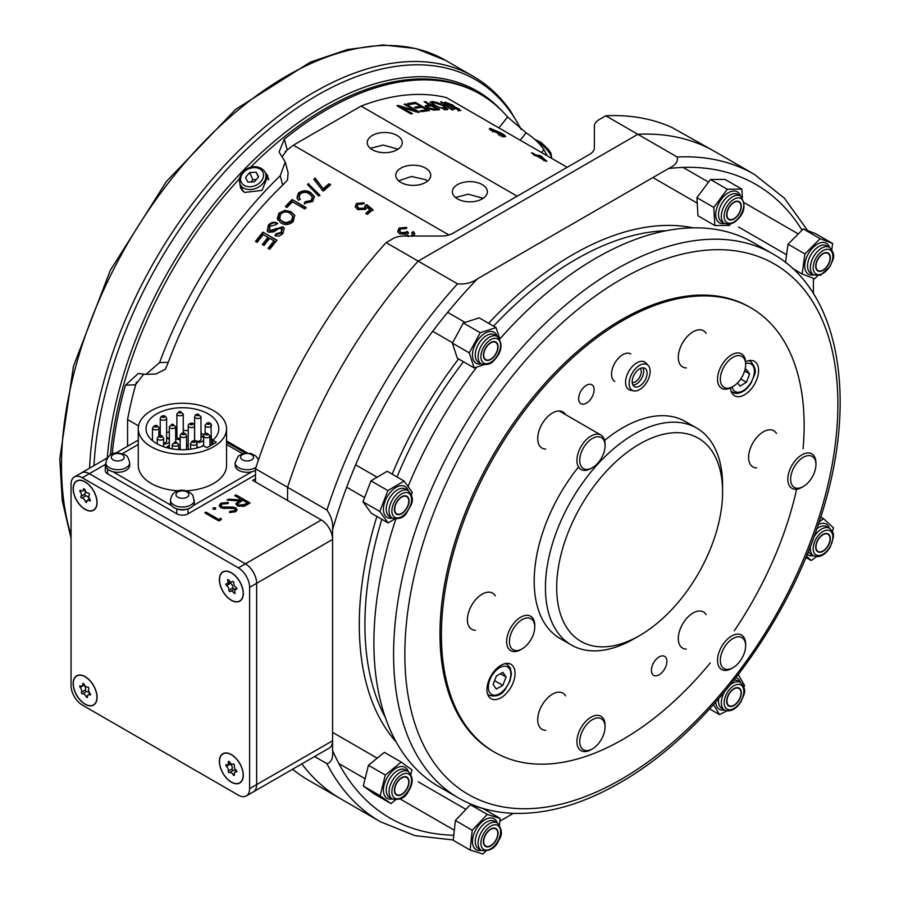 <?xml version="1.0" encoding="UTF-8"?>
<svg xmlns="http://www.w3.org/2000/svg" width="899" height="899" viewBox="0 0 899 899"><rect width="100%" height="100%" fill="white"/><g stroke="black" fill="none" stroke-linecap="round" stroke-linejoin="round"><path stroke-width="1.35" d="M482.246 184.61A17.497 10.103 0 0 0 463.176 182.418A17.497 10.103 0 0 0 452.377 191.745A17.497 10.103 0 0 0 457.501 198.893A17.497 10.103 0 0 0 476.571 201.084A17.497 10.103 0 0 0 487.37 191.745A17.497 10.103 0 0 0 482.246 184.61M455.467 197.488L468.267 194.195L483.156 198.319M425.62 168.147A17.497 10.103 0 0 0 406.55 165.955A17.497 10.103 0 0 0 395.751 175.294A17.497 10.103 0 0 0 400.875 182.43A17.497 10.103 0 0 0 419.945 184.621A17.497 10.103 0 0 0 430.745 175.294A17.497 10.103 0 0 0 425.62 168.147M398.617 180.823L411.45 176.474L425.62 179.665L427.632 181.036M397.111 135.457A17.497 10.103 0 0 0 378.041 133.266A17.497 10.103 0 0 0 367.242 142.604A17.497 10.103 0 0 0 372.366 149.74A17.497 10.103 0 0 0 391.436 151.931A17.497 10.103 0 0 0 402.235 142.604A17.497 10.103 0 0 0 397.111 135.457M370.343 148.335L383.131 145.042L398.032 149.178M448.916 234.976L293.366 145.177L361.083 106.082L517.15 196.184M459.041 108.858L459.973 110.588L446.578 104.385C444.117 102.924 443.769 102.216 445.522 102.261L453.029 105.183L454.703 106.981L459.041 108.858L458.602 109.936M460.929 110.465L459.973 110.588M451.983 106.801L451.714 107.756M444.398 102.441L445.522 102.261L445.084 103.351L446.196 103.554M455.018 106.835L454.253 108.071L452.579 106.262L453.029 105.183M441.656 101.868A290.298 167.607 -60 0 0 440.69 101.778L452.04 109.914A290.298 167.607 -60 0 1 453.029 109.97L441.656 101.868L441.24 102.947M430.396 102.688L431.958 101.418L437.847 102.767L443.926 105.61L448.062 109.24L446.376 109.745L434.15 105.644L430.25 101.98M425.485 101.654A290.298 167.607 -60 0 0 424.148 101.722L429.812 104.992A290.298 167.607 -60 0 0 427.104 105.172L425.193 105.835L427.43 108.026L433.251 110.026L435.588 110.015A290.298 167.607 -60 0 1 439.544 109.768L425.485 101.654L425.249 102.362M415.585 102.464A290.298 167.607 -60 0 0 407.55 103.621L409.191 104.576A290.298 167.607 -60 0 1 415.866 103.576L420.62 106.318A290.298 167.607 -60 0 0 414.461 107.228L416.102 108.172A290.298 167.607 -60 0 1 422.26 107.262L426.643 109.79A290.298 167.607 -60 0 0 420.136 110.768L421.777 111.712A290.298 167.607 -60 0 1 429.643 110.577L415.585 102.464L415.417 103.632M405.483 103.992A290.298 167.607 -60 0 0 404.089 104.262L415.282 110.723L398.448 105.464A290.298 167.607 -60 0 0 396.942 105.824L411 113.937A290.298 167.607 -60 0 1 412.405 113.6L401.201 107.138L418.057 112.397A290.298 167.607 -60 0 1 419.541 112.117L405.483 103.992L405.247 104.925M499.439 134.434L503.316 135.884L503.462 135.198L500.102 133.007L499.518 133.749L492.023 130.838C489.326 129.287 488.753 128.467 490.303 128.388L500.518 132.782C504.811 135.052 506.182 136.367 504.62 136.704L499.439 134.434L499.012 135.524M502.878 136.963L503.462 135.198M499.653 134.097L500.102 133.007L499.518 133.749M489.337 128.557L490.303 128.388L489.876 129.478M505.631 136.558L504.62 136.704M536.141 155.033A290.298 167.607 -60 0 1 540.344 155.583L546.85 161.247A290.298 167.607 -60 0 0 545.659 161.112L536.534 155.842A290.298 167.607 -60 0 0 535.107 155.707L533.467 154.763A290.298 167.607 -60 0 1 534.883 154.898L531.421 152.897A290.298 167.607 -60 0 1 532.68 153.032L536.141 155.033L535.849 155.774M567.157 167.315L446.443 97.62A290.298 167.607 120 0 0 361.083 106.082M276.162 224.683L269.88 226.29L269.779 230.661L282.792 226.806L284.174 228.132L283.005 233.268C280.51 235.999 277.836 236.707 274.993 235.392L276.094 233.74L281.32 232.369L281.443 228.29L279.611 227.953L273.802 231.886L268.543 232.234L267.228 231.032L268.352 225.2C271.161 222.222 274.15 221.514 277.285 223.064L276.162 224.683M269.228 230.245L270.183 231.29L283.163 227.458L284.342 228.458M282.365 229.369L281.443 228.29M293.31 221.525C289.13 224.952 285.039 225.435 281.05 222.986L277.297 218.603L278.892 213.187L284.893 210.344L291.029 211.726L294.647 215.221L293.31 221.525M292.164 199.522A290.298 167.607 -60 0 0 285.365 206.523L287.006 207.478A290.298 167.607 -60 0 1 292.445 201.848L304.851 209.018A290.298 167.607 -60 0 1 306.222 207.635L292.164 199.522L305.862 208.006M298.614 200.275L296.94 197.892L298.401 193.094C302.705 190.172 306.806 190.004 310.706 192.588L314.38 196.51L312.706 201.545L304.267 203.264L305.278 201.691L311.11 200.544L312.346 197.016L309.301 193.892C306.458 191.847 303.379 191.892 300.086 194.004L299.052 197.375L300.356 199.117L298.614 200.275M308.627 183.576A290.298 167.607 -60 0 0 307.548 184.553L318.606 195.96A290.298 167.607 -60 0 1 319.684 194.971L308.851 184.385L319.92 195.768M322.134 190.419L321.909 189.588L323.415 191.049A290.298 167.607 -60 0 1 330.675 184.733L329.034 183.778L330.169 185.16M321.909 189.588L313.785 179.306A290.298 167.607 -60 0 1 315.201 178.081L323.179 188.846A290.298 167.607 -60 0 1 329.034 183.778M362.791 204.118L357.959 204.32L357.263 206.399L359.049 208.343L364.5 208.152L365.061 205.68L366.691 204.59L372.827 209.658A290.298 167.607 -60 0 0 367.343 214.412L365.702 213.468A290.298 167.607 -60 0 1 369.995 209.725L367.039 207.276L365.567 209.332L357.723 209.636L355.229 206.748L356.487 203.489L364.028 202.803L362.791 204.118M365.297 206.601L365.061 205.68M405.46 236.021L405.28 234.088L399.74 233.897L397.74 231.594L399.044 228.088L406.595 227.38L405.359 228.683L400.482 228.942L399.729 231.054L401.134 232.639L406.056 232.279L406.842 231.324L408.326 232.436L407.123 234.751L408.371 236.021M411.315 236.021L412.686 233.875L411.753 232.639L413.36 231.537L414.742 233.493L413.877 236.021M262.879 232.122A290.298 167.607 -60 0 0 255.496 241.426L257.136 242.382A290.298 167.607 -60 0 1 263.25 234.639L268.003 237.381A290.298 167.607 -60 0 0 262.351 244.517L263.991 245.472A290.298 167.607 -60 0 1 269.644 238.325L274.026 240.853A290.298 167.607 -60 0 0 268.059 248.394L269.711 249.349A290.298 167.607 -60 0 1 276.937 240.235L262.879 232.122L276.735 240.494M293.366 145.177A290.298 167.607 120 0 0 285.174 151.695M136.434 382.131A290.298 167.607 120 0 0 127.579 419.575L138.547 425.901M127.579 419.575L127.579 446.241M314.56 756.542L326.944 763.689A373.815 215.816 -60 0 0 380.468 821.787L341.103 799.054A373.815 215.816 120 0 1 301.839 763.88A373.815 215.816 120 0 0 341.103 799.054L309.042 780.546A373.815 215.816 -60 0 1 292.602 769.218M255.518 468.795A373.815 215.816 -60 0 1 386.109 242.618L418.17 261.126A373.815 215.816 120 0 0 287.579 487.303L255.518 468.795L255.518 481.976M605.78 115.791A373.815 215.816 -60 0 1 672.171 127.591L714.907 151.594A373.815 215.816 120 0 0 637.841 134.299L605.78 115.791L599.026 119.691A15.912 9.181 0 0 0 594.363 126.186L594.363 147.796A15.912 9.181 180 0 1 589.71 154.291L452.804 233.335A15.912 9.181 180 0 1 441.555 236.021L404.112 236.021A15.912 9.181 0 0 0 392.863 238.718L386.109 242.618M457.535 283.848L418.17 261.126L637.841 134.299L418.17 261.126A373.815 215.816 120 0 0 287.579 487.303L287.579 500.485L287.579 487.303L326.944 510.036A373.815 215.816 -60 0 1 457.535 283.848C465.322 284.489 471.975 282.814 477.481 278.825L668.508 168.54C675.407 165.36 678.307 161.517 677.205 157.022L637.841 134.299A373.815 215.816 120 0 1 714.907 151.594L754.272 174.327A373.815 215.816 -60 0 0 677.205 157.022M594.363 126.186L594.363 147.796M540.344 155.583L540.063 156.257M541.996 156.527L541.546 157.617M534.883 154.898L534.669 155.46M537.602 156.46L544.142 159.651L543.715 160.73M537.793 155.977A290.298 167.607 -60 0 1 540.771 156.347L544.142 159.651M501.485 135.367L501.046 136.457M490.022 129.501L491.169 129.737M498.788 133.142L499.81 133.715M500.518 132.782L500.069 133.861M503.732 136.131L504.496 136.693M492.809 132.007L493.236 130.917L498.911 132.838L498.473 133.929M497.877 134.03L498.304 132.94L497.248 131.434L491.832 129.242L490.899 130.422M491.832 129.242L493.236 130.917M401.201 107.138L400.954 108.206M398.448 105.464L398.201 106.531A289.107 166.922 -60 0 1 398.201 106.531L401.134 107.442M415.282 110.723L415.023 111.802M415.248 110.869L417.664 112.263M421.53 111.566A289.107 166.922 -60 0 1 426.34 110.88L426.643 109.79M415.855 108.037A289.107 166.922 -60 0 1 420.305 107.397L420.62 106.318M408.944 104.43A289.107 166.922 -60 0 1 415.271 103.542M420.541 106.588L421.811 107.318M426.564 110.071L427.834 110.802M425.418 106.487L426.767 106.251A289.107 166.922 -60 0 1 428.565 106.127M427.104 105.172L426.767 106.251M429.812 104.992L429.475 106.06M429.688 105.374L430.733 105.981M436.442 109.273L437.487 109.88M436.229 109.959L436.566 108.891L431.453 105.936A290.298 167.607 -60 0 0 428.666 106.127L427.373 106.565L427.047 107.79M428.373 108.925L428.699 107.846L433.801 109.071A290.298 167.607 -60 0 1 436.566 108.891M427.373 106.565L428.699 107.846M430.374 102.655L432.543 102.565M431.958 101.418L431.576 102.508M437.847 102.767L437.453 103.857M443.926 105.61L443.522 106.689M446.016 108.273L447.5 109.644M445.454 109.7L446.005 108.419L442.611 105.543L433.61 102.374L432.363 102.789L435.509 105.633L439.24 107.453L446.005 108.419M432.363 102.789L432.037 104.284M435.15 106.723L435.509 105.633M438.869 108.543L439.24 107.453M444.342 109.892L444.724 108.801M458.816 110.06L459.546 110.532M452.467 107.487L453.298 106.284L451.804 105.003L446.983 103.104L445.904 104.295M454.355 109.375L454.782 108.296L458.973 109.678L458.524 110.768M458.063 110.835L457.838 108.7L454.107 107.217L453.197 108.386M454.107 107.217L454.782 108.296M447.41 105.588L447.837 104.509L452.68 106.374L452.242 107.464M446.983 103.104L447.837 104.509M268.677 248.753A289.107 166.922 -60 0 1 274.442 241.46L274.026 240.853M262.957 244.876A289.107 166.922 -60 0 1 268.419 237.977L268.003 237.381M256.103 241.786A289.107 166.922 -60 0 1 263.295 232.729M399.886 231.436L401.347 233.459L406.269 233.111L407.045 232.156L408.517 233.268M401.134 232.639L401.347 233.459M406.056 232.279L406.269 233.111M406.842 231.324L407.045 232.156M407.281 235.145L407.528 236.021M408.112 235.898L408.315 236.718M411.978 235.583L412.192 236.415M412.562 236.021L412.731 234.313M411.956 233.47L413.551 232.369L414.787 233.897M413.36 231.537L413.551 232.369M405.348 235.83L405.28 234.088M397.875 231.998L399.246 228.908L406.786 228.222M399.044 228.088L399.246 228.908M357.397 206.781L359.263 209.164L364.702 208.984L365.264 206.512L366.882 205.433L373.029 210.49M359.049 208.343L359.263 209.164M364.5 208.152L364.702 208.984M366.691 204.59L366.882 205.433M366.387 213.861A289.107 166.922 -60 0 1 370.197 210.557L369.995 209.725M355.363 207.152L356.689 204.32L364.219 203.646M356.487 203.489L356.689 204.32M314.425 179.755A289.107 166.922 -60 0 1 315.392 178.912L323.112 188.543M315.201 178.081L315.392 178.912M323.179 188.846L323.404 189.667A289.107 166.922 -60 0 1 329.225 184.621M308.076 185.093A289.107 166.922 -60 0 1 308.851 184.385M297.097 198.263L298.67 193.869C302.952 190.959 307.053 190.79 310.953 193.375L314.493 196.903M298.401 193.094L298.67 193.869M310.706 192.588L310.953 193.375M304.547 204.017L305.559 202.455L311.38 201.309L312.447 197.398M305.278 201.691L305.559 202.455M311.11 200.544L311.38 201.309M299.221 197.746L300.064 199.308M286.006 206.894A289.107 166.922 -60 0 1 292.456 200.263M277.993 220.221L279.241 213.872L285.23 211.04L291.355 212.434L294.805 215.58M277.297 218.603L277.656 219.277M278.892 213.187L279.241 213.872M284.893 210.344L285.23 211.04M291.029 211.726L291.355 212.434M279.881 219.322L282.769 222.188L286.5 223.402L292.006 221.266L292.838 216.333M282.769 222.188L282.41 221.514L286.14 222.727L291.658 220.581L292.692 215.985L289.658 213.142C286.714 211.299 283.679 211.625 280.555 214.119L279.69 218.996L282.41 221.514M286.5 223.402L286.14 222.727M292.006 221.266L291.658 220.581M269.397 230.571L270.183 231.29M282.792 226.806L283.163 227.458M275.397 236.01L276.499 234.369L281.702 233.01L281.825 228.942M276.094 233.74L276.499 234.369M281.32 232.369L281.702 233.01M267.452 231.335L268.745 225.84C271.543 222.873 274.521 222.165 277.667 223.727M268.352 225.2L268.745 225.84M822.147 535.287A9.945 5.742 120 0 0 815.989 547.401A9.945 5.742 120 0 0 823.012 550.963A9.945 5.742 120 0 0 823.866 550.402A9.945 5.742 120 0 0 830.035 538.793A9.945 5.742 120 0 0 822.147 535.287M731.82 690.578A9.945 5.742 120 0 0 727.033 702.321A9.945 5.742 120 0 0 733.977 705.164A9.945 5.742 120 0 0 736.135 703.524A9.945 5.742 120 0 0 741.012 692.994A9.945 5.742 120 0 0 731.82 690.578M816.314 268.34A9.945 5.742 120 0 0 823.012 270.105A9.945 5.742 120 0 0 830.035 257.923A9.945 5.742 120 0 0 829.698 255.619A9.945 5.742 120 0 0 820.843 255.507A9.945 5.742 120 0 0 816.314 268.34M492.91 357.487A9.945 5.742 120 0 0 497.776 346.947A9.945 5.742 120 0 0 488.584 344.531A9.945 5.742 120 0 0 483.797 356.285A9.945 5.742 120 0 0 490.742 359.128A9.945 5.742 120 0 0 492.91 357.487M408.404 779.725A9.945 5.742 120 0 0 399.549 779.602A9.945 5.742 120 0 0 395.021 792.435A9.945 5.742 120 0 0 401.718 794.199A9.945 5.742 120 0 0 408.742 782.018A9.945 5.742 120 0 0 408.404 779.725M726.999 215.603A9.945 5.742 120 0 0 733.977 218.693A9.945 5.742 120 0 0 741.012 206.523A9.945 5.742 120 0 0 740.956 205.556A9.945 5.742 120 0 0 733.112 203.017A9.945 5.742 120 0 0 726.999 215.603M402.572 512.778A9.945 5.742 120 0 0 408.742 501.159A9.945 5.742 120 0 0 400.853 497.653A9.945 5.742 120 0 0 394.695 509.767A9.945 5.742 120 0 0 401.718 513.329A9.945 5.742 120 0 0 402.572 512.778M497.72 832.452A9.945 5.742 120 0 0 489.876 829.923A9.945 5.742 120 0 0 483.763 842.509A9.945 5.742 120 0 0 490.742 845.599A9.945 5.742 120 0 0 497.776 833.418A9.945 5.742 120 0 0 497.72 832.452M729.977 706.423A10.338 5.967 120 0 0 739.652 699.096A10.338 5.967 120 0 0 739.147 688.095A10.338 5.967 120 0 0 737.978 687.679A10.338 5.967 120 0 0 728.302 695.006A10.338 5.967 120 0 0 728.808 706.007A10.338 5.967 120 0 0 729.977 706.423M726.875 710.828L719.47 714.626L713.581 704.58M738.236 674.699L744.563 685.476L743.911 687.005M709.637 708.94L719.47 714.626M820.236 552.256A10.338 5.967 120 0 0 829.092 544.007A10.338 5.967 120 0 0 828.181 533.894A10.338 5.967 120 0 0 825.776 533.433A10.338 5.967 120 0 0 816.921 541.681A10.338 5.967 120 0 0 817.843 551.806A10.338 5.967 120 0 0 820.236 552.256M819.169 521.903L823.54 518.701L833.474 527.803L832.407 531.41M816.416 556.695L811.224 560.504L806.448 556.121M820.731 517.082L823.54 518.701M805.897 557.425L811.224 560.504M821.753 271.026A10.338 5.967 120 0 0 829.496 262.126A10.338 5.967 120 0 0 828.181 253.024A10.338 5.967 120 0 0 824.259 252.945A10.338 5.967 120 0 0 816.517 261.845A10.338 5.967 120 0 0 817.843 270.936A10.338 5.967 120 0 0 821.753 271.026M817.551 275.858L814.606 278.814L802.144 273.993L804.92 253.923L820.158 238.662L832.62 243.483L831.789 249.484M785.512 262.474L788.052 244.18L803.29 228.919L815.753 233.74L832.62 243.483M803.29 228.919L820.158 238.662M788.052 244.18L804.92 253.923M792.626 268.498L802.144 273.993M734.449 218.727A10.338 5.967 120 0 0 740.821 209.602A10.338 5.967 120 0 0 739.147 201.623A10.338 5.967 120 0 0 733.505 202.432A10.338 5.967 120 0 0 727.134 211.557A10.338 5.967 120 0 0 728.808 219.536A10.338 5.967 120 0 0 734.449 218.727M730.325 224.188L729.404 225.435L714.851 225.537L713.795 207.433L727.302 189.228L741.855 189.127L742.349 197.533M714.851 225.537L697.972 215.794L696.927 197.69L710.435 179.497L724.987 179.395L741.855 189.127M710.435 179.497L727.302 189.228M696.927 197.69L713.795 207.433M492.944 357.791A10.338 5.967 120 0 0 495.911 342.058A10.338 5.967 120 0 0 488.539 344.227A10.338 5.967 120 0 0 485.572 359.96A10.338 5.967 120 0 0 492.944 357.791M483.808 364.814L474.155 367.916L469.267 352.869L480.235 332.709L496.079 327.607L499.72 338.799M474.155 367.916L457.288 358.184L452.399 343.126L463.356 322.966L479.212 317.864L496.079 327.607M463.356 322.966L480.235 332.709M452.399 343.126L469.267 352.869M405.427 510.34A10.338 5.967 120 0 0 406.887 496.259A10.338 5.967 120 0 0 397.999 500.08A10.338 5.967 120 0 0 396.549 514.172A10.338 5.967 120 0 0 405.427 510.34M394.717 519.004L388.098 522.903L379.861 511.509L387.851 490.573L404.078 481.032L412.326 492.427L411.484 494.641M388.098 522.903L371.231 513.16L362.982 501.766L370.972 480.83L387.211 471.29L404.078 481.032M370.972 480.83L387.851 490.573M362.982 501.766L379.861 511.509M406.562 789.592A10.338 5.967 120 0 0 406.887 777.129A10.338 5.967 120 0 0 396.864 782.568A10.338 5.967 120 0 0 396.549 795.031A10.338 5.967 120 0 0 406.562 789.592M395.425 799.941L390.964 803.582L380.187 795.772L385.311 775.028L401.224 762.082L411.989 769.881L410.91 774.253M390.964 803.582L374.085 793.839L363.308 786.041L368.444 765.285L384.345 752.339L401.224 762.082M368.444 765.285L385.311 775.028M363.308 786.041L380.187 795.772M496.54 839.284A10.338 5.967 120 0 0 495.911 828.53A10.338 5.967 120 0 0 484.943 835.677A10.338 5.967 120 0 0 485.572 846.431A10.338 5.967 120 0 0 496.54 839.284M485.55 851.342L482.988 854.05L470.11 850.049L472.245 830.238L487.258 814.415L500.125 818.416L499.428 824.844M470.11 850.049L453.242 840.318L455.377 820.495L470.379 804.672L483.257 808.673L500.125 818.416M455.377 820.495L472.245 830.238M470.379 804.672L487.258 814.415M238.37 567.865L82.303 477.762A15.912 9.181 -120 0 0 74.359 476.976A15.912 9.181 -120 0 0 71.055 484.258L71.055 685.566A15.912 9.181 -120 0 0 82.303 705.052L238.37 795.154A15.912 9.181 -120 0 0 246.326 795.941A15.912 9.181 -120 0 0 249.619 788.659L249.619 587.339A15.912 9.181 -120 0 0 238.37 567.865L321.325 519.97L252.709 480.358L255.518 478.729M249.619 788.659L256.653 784.602L256.653 583.282A15.912 9.181 60 0 0 245.405 563.808L89.338 473.706A15.912 9.181 -120 0 0 81.382 472.919A15.912 9.181 60 0 1 89.338 473.706L82.303 477.762M220.907 503.17L228.256 502.474L227.784 503.575L222.356 504.002L221.075 505.688L221.986 506.969L232.863 507.081L235.785 507.868L237.145 509.722L235.605 511.756L229.481 512.542L229.751 511.385L234.302 510.846L235.28 509.587L234.583 508.62L220.705 507.688L219.199 505.541L220.907 503.17L220.907 504.148L228.256 503.451M220.862 518.184L221.48 519.498L218.873 520.993L204.815 512.88L206.085 512.149L218.693 519.431L220.862 518.184L221.12 519.701M212.939 508.991L215.546 508.8L215.546 507.834L215.546 509.182L213.198 509.182L213.198 507.834L215.546 507.834L215.546 509.182M235.999 494.877L250.057 502.991L247.247 504.62L243.876 506.351L237.471 505.923L235.875 503.833L238.64 500.844L226.986 500.08L228.548 499.181L240.202 499.945L241.224 499.35L234.74 495.607L235.999 494.877L235.999 495.855L249.214 503.485M105.498 464.367L89.338 473.706L245.405 563.808A15.912 9.181 60 0 1 256.653 583.282L256.653 784.602A15.912 9.181 60 0 1 253.349 791.884A15.912 9.181 60 0 0 256.653 784.602L332.574 740.765L332.574 539.456L249.619 587.339M321.325 519.97A15.912 9.181 60 0 1 332.574 539.456M332.574 740.765A15.912 9.181 60 0 1 329.281 748.047L246.326 795.941M226.559 440.903L247.461 452.972L226.559 440.903M205.657 513.363L206.085 512.149M206.085 513.127L218.693 520.409L218.693 519.431M218.693 520.409L220.862 519.161M221.075 505.688L221.075 506.665L221.986 507.946L221.986 506.969M221.986 507.946L223.862 508.452L223.862 507.474M223.862 508.452L232.863 508.059L232.863 507.081M232.863 508.059L235.785 508.834L235.785 507.868M235.785 508.834L237.055 510.194M229.706 512.565L229.751 511.385M229.751 512.363L234.302 511.812L234.302 510.846M234.302 511.812L235.28 509.587M219.255 506.025L220.907 504.148M235.954 504.328L238.64 501.822L238.64 500.844M228.503 500.181L228.548 499.181M228.548 500.147L240.202 500.912L240.202 499.945M240.202 500.912L241.224 499.35M237.797 503.889L238.729 506.171L244.719 505.384L247.36 503.867L247.36 502.889L242.674 500.181L237.797 503.889L238.729 505.193L244.719 504.406L247.36 502.889M238.729 506.171L238.729 505.193M85.124 676.632A16.901 9.754 -120 0 0 73.167 683.532A16.901 9.754 -120 0 0 85.124 704.232A16.901 9.754 -120 0 0 97.07 697.332A16.901 9.754 -120 0 0 85.124 676.632L85.124 676.632M85.124 481.819A16.901 9.754 -120 0 0 73.167 488.719A16.901 9.754 -120 0 0 85.124 509.418A16.901 9.754 -120 0 0 97.07 502.519A16.901 9.754 -120 0 0 85.124 481.819L85.124 481.819M231.346 572.73A16.901 9.754 -120 0 0 219.39 579.63A16.901 9.754 -120 0 0 231.346 600.33A16.901 9.754 -120 0 0 243.292 593.43A16.901 9.754 -120 0 0 231.346 572.73L231.346 572.73M231.346 754.564A16.901 9.754 -120 0 0 219.39 761.464A16.901 9.754 -120 0 0 231.346 782.164A16.901 9.754 -120 0 0 243.292 775.264A16.901 9.754 -120 0 0 231.346 754.564L231.346 754.564M81.888 498.113A1.034 0.596 60 0 1 80.944 496.327A3.562 2.056 -120 0 0 80.236 491.753A1.034 0.596 60 0 1 80.696 490.449A3.562 2.056 -120 0 0 82.73 490.787A3.562 2.056 -120 0 0 83.461 489.258A1.034 0.596 60 0 1 84.866 489.741A3.562 2.056 -120 0 0 86.349 492.158A3.562 2.056 -120 0 0 88.349 493.124A1.034 0.596 60 0 1 89.293 494.911A3.562 2.056 -120 0 0 90.001 499.484A1.034 0.596 60 0 1 89.54 500.788A3.562 2.056 -120 0 0 87.506 500.451A3.562 2.056 -120 0 0 86.776 501.979A1.034 0.596 60 0 1 85.371 501.496A3.562 2.056 -120 0 0 81.888 498.113L85.832 495.843A1.034 0.596 60 0 1 84.888 494.057A3.562 2.056 -120 0 0 84.416 489.82M96.294 506.474A16.699 9.642 -120 0 0 91.361 487.651A16.699 9.642 -120 0 0 76.763 481.156A16.699 9.642 -120 0 0 73.943 484.763A16.699 9.642 -120 0 0 78.876 503.586A16.699 9.642 -120 0 0 93.474 510.081A16.699 9.642 -120 0 0 96.294 506.474M89.372 499.372A1.034 0.596 60 0 1 89.304 499.215A3.562 2.056 -120 0 0 85.832 495.843M82.528 693.837A1.034 0.596 60 0 1 81.427 692.151A3.562 2.056 -120 0 0 80.157 687.432A1.034 0.596 60 0 1 80.393 685.937A3.562 2.056 -120 0 0 82.023 686.038A3.562 2.056 -120 0 0 82.742 684.027A1.034 0.596 60 0 1 84.09 684.229A3.562 2.056 -120 0 0 85.765 686.465A3.562 2.056 -120 0 0 87.709 687.038A1.034 0.596 60 0 1 88.81 688.724A3.562 2.056 -120 0 0 90.08 693.444A1.034 0.596 60 0 1 89.844 694.938A3.562 2.056 -120 0 0 88.214 694.837A3.562 2.056 -120 0 0 87.495 696.849A1.034 0.596 60 0 1 86.158 696.646A3.562 2.056 -120 0 0 82.528 693.837L86.473 691.567A1.034 0.596 60 0 1 85.371 689.87A3.562 2.056 -120 0 0 84.09 685.162A1.034 0.596 60 0 1 83.922 684.937M96.766 699.456A16.699 9.642 -120 0 0 90.541 681.453A16.699 9.642 -120 0 0 76.763 675.969A16.699 9.642 -120 0 0 73.482 681.42A16.699 9.642 -120 0 0 79.696 699.422A16.699 9.642 -120 0 0 93.474 704.906A16.699 9.642 -120 0 0 96.766 699.456M89.855 693.893A3.562 2.056 -120 0 0 86.473 691.567M229.503 772.634A1.034 0.596 60 0 1 228.267 771.084A3.562 2.056 -120 0 0 226.424 766.353A1.034 0.596 60 0 1 226.424 764.701A3.562 2.056 -120 0 0 227.638 764.622A3.562 2.056 -120 0 0 228.267 762.082A1.034 0.596 60 0 1 229.503 761.97A3.562 2.056 -120 0 0 231.346 763.959A3.562 2.056 -120 0 0 233.122 764.128A3.562 2.056 -120 0 0 233.178 764.094A1.034 0.596 60 0 1 234.414 765.633A3.562 2.056 -120 0 0 236.257 770.376A1.034 0.596 60 0 1 236.257 772.027A3.562 2.056 -120 0 0 235.044 772.106A3.562 2.056 -120 0 0 234.414 774.646A1.034 0.596 60 0 1 233.178 774.747A3.562 2.056 -120 0 0 229.56 772.589A3.562 2.056 -120 0 0 229.503 772.634M233.38 770.387A1.034 0.596 60 0 1 232.2 768.814A3.562 2.056 -120 0 0 230.358 764.083A1.034 0.596 60 0 1 229.863 763.33M243.146 775.185A16.699 9.642 -120 0 0 235.864 758.374A16.699 9.642 -120 0 0 222.986 753.901A16.699 9.642 -120 0 0 219.536 761.543A16.699 9.642 -120 0 0 226.818 778.354A16.699 9.642 -120 0 0 239.696 782.827A16.699 9.642 -120 0 0 243.146 775.185M236.325 771.364A3.562 2.056 -120 0 0 233.504 770.319A3.562 2.056 -120 0 0 233.437 770.353L229.627 772.556M230.256 591.508A1.034 0.596 60 0 1 228.919 590.149A3.562 2.056 -120 0 0 226.604 585.507A1.034 0.596 60 0 1 226.379 583.754A3.562 2.056 -120 0 0 227.2 583.597A3.562 2.056 -120 0 0 227.683 580.54A1.034 0.596 60 0 1 228.796 580.136A3.562 2.056 -120 0 0 230.74 581.833A3.562 2.056 -120 0 0 232.111 581.81A3.562 2.056 -120 0 0 232.425 581.563A1.034 0.596 60 0 1 233.762 582.923A3.562 2.056 -120 0 0 236.077 587.553A1.034 0.596 60 0 1 236.302 589.317A3.562 2.056 -120 0 0 235.482 589.474A3.562 2.056 -120 0 0 234.999 592.52A1.034 0.596 60 0 1 233.886 592.924A3.562 2.056 -120 0 0 230.571 591.25A3.562 2.056 -120 0 0 230.256 591.508M233.852 589.351A1.034 0.596 60 0 1 232.852 587.867A3.562 2.056 -120 0 0 230.537 583.237A1.034 0.596 60 0 1 229.852 582.058M243 591.104A16.699 9.642 -120 0 0 234.976 575.663A16.699 9.642 -120 0 0 222.986 572.067A16.699 9.642 -120 0 0 219.682 581.968A16.699 9.642 -120 0 0 227.705 597.408A16.699 9.642 -120 0 0 239.696 600.993A16.699 9.642 -120 0 0 243 591.104M236.156 589.081A3.562 2.056 -120 0 0 234.504 588.98L230.571 591.25M212.838 444.286L212.838 440.252A36.387 21.003 180 0 0 218.794 428.733A36.387 21.003 180 0 0 196.342 409.326A36.387 21.003 180 0 0 156.684 413.877A36.387 21.003 180 0 0 146.031 428.733A36.387 21.003 180 0 0 165.787 447.421A36.387 21.003 180 0 0 203.612 445.803L206.905 447.702L216.333 442.263L212.838 440.252M158.853 435.453A36.387 21.003 180 0 1 160.247 434.801M166.618 432.531A36.387 21.003 180 0 1 169.315 431.857M175.687 430.812A36.387 21.003 180 0 1 176.889 430.7M183.25 430.452A36.387 21.003 180 0 1 188.194 430.722M200.994 433.397A36.387 21.003 180 0 1 203.994 434.543M211.523 438.858A36.387 21.003 180 0 1 213.018 440.094M151.201 410.708A44.141 25.487 180 0 1 199.308 405.191A44.141 25.487 180 0 1 226.559 428.733A44.141 25.487 180 0 1 213.625 446.747A44.141 25.487 180 0 1 165.517 452.276A44.141 25.487 180 0 1 138.266 428.733A44.141 25.487 180 0 1 151.201 410.708M186.284 490.809A44.141 25.487 0 0 0 213.625 483.437A44.141 25.487 0 0 0 226.559 465.424L226.559 428.733M163.607 444.173A6.36 3.675 0 0 0 167.933 443.095A6.36 3.675 0 0 0 169.315 441.892M175.687 438.678A6.36 3.675 0 0 0 180.182 439.69M196.701 442.387A6.36 3.675 0 0 0 202.309 441.364A6.36 3.675 0 0 0 203.556 440.341M203.556 445.027A6.36 3.675 0 0 0 202.275 446.331M169.315 445.612A6.36 3.675 0 0 0 168.001 446.196A6.36 3.675 0 0 0 166.472 447.612M188.194 444.657A6.36 3.675 0 0 0 186.868 445.241A6.36 3.675 0 0 0 186.543 445.443M197.735 447.781A6.36 3.675 0 0 0 196.937 446.061M178.699 449.624A6.36 3.675 0 0 0 178.867 448.792A6.36 3.675 0 0 0 178.643 447.837M212.321 444.578A6.36 3.675 0 0 0 211.523 444.263M203.556 437.195A6.36 3.675 0 0 0 200.994 435.588M176.889 432.835A6.36 3.675 0 0 0 175.687 433.363M169.315 439.105A6.36 3.675 0 0 0 166.618 437.319M255.518 474.841L188.037 513.801A7.956 4.596 180 0 1 176.788 513.801L107.61 473.863A7.956 4.596 180 0 1 105.284 470.615L105.284 465.424A7.956 4.596 0 0 0 106.7 468.042M138.266 428.733L138.266 465.424A44.141 25.487 0 0 0 178.541 490.809M122.331 453.68L138.266 444.477M105.812 463.783A7.956 4.596 0 0 0 105.284 465.424M171.507 505.564L112.892 471.717M177.878 509.137A7.956 4.596 0 0 0 186.947 509.137M251.934 471.717L193.319 505.564M226.559 444.477L242.494 453.68M151.807 440.094A36.387 21.003 180 0 1 152.493 439.51M105.812 462.816L105.812 465.424A11.934 6.889 0 0 0 116.69 472.278A11.934 6.889 0 0 0 129.67 465.424L129.67 462.816C127.355 453.669 125.905 455.175 118.522 452.995C111.791 452.354 107.554 455.636 105.812 462.816A11.934 6.889 0 0 0 116.69 469.671A11.934 6.889 0 0 0 129.67 462.816M117.173 460.951A6.439 3.72 0 0 0 124.152 457.569A6.439 3.72 0 0 0 118.297 453.534A6.439 3.72 0 0 0 111.319 456.917A6.439 3.72 0 0 0 117.173 460.951M235.212 462.142A11.934 6.889 0 0 0 235.156 462.816L235.156 465.424A11.934 6.889 0 0 0 242.528 471.784A11.934 6.889 0 0 0 255.518 470.289M240.674 456.883A6.439 3.72 0 0 0 246.461 460.94A6.439 3.72 0 0 0 253.507 457.602A6.439 3.72 0 0 0 247.708 453.534A6.439 3.72 0 0 0 240.674 456.883M170.484 500.147L170.484 502.766A11.934 6.889 0 0 0 171.226 505.159A11.934 6.889 0 0 0 184.52 509.542A11.934 6.889 0 0 0 194.341 502.766L192.925 495.383C187.498 488.55 172.563 486.977 170.484 500.147A11.934 6.889 0 0 0 171.226 502.552A11.934 6.889 0 0 0 184.52 506.935A11.934 6.889 0 0 0 194.341 500.147M176.373 495.877A6.439 3.72 0 0 0 184.655 498.068A6.439 3.72 0 0 0 188.453 493.281A6.439 3.72 0 0 0 180.171 491.09A6.439 3.72 0 0 0 176.373 495.877M196.51 441.094A3.18 1.832 0 0 0 200.994 439.409L200.994 416.687A3.18 1.832 180 0 1 196.51 418.361A3.18 1.832 180 0 1 194.622 416.687L194.622 439.409A3.18 1.832 0 0 0 196.51 441.094M203.556 437.847A6.36 3.675 0 0 0 200.994 436.229M197.623 447.814A6.36 3.675 0 0 0 196.937 446.713M188.194 445.308A6.36 3.675 0 0 0 186.543 446.095M194.555 440.825L194.555 425.755A3.18 1.832 180 0 1 194.24 426.553A3.18 1.832 180 0 1 190.667 427.553A3.18 1.832 180 0 1 188.194 425.755L188.194 448.489A3.18 1.832 0 0 0 188.644 449.433M169.315 446.264A6.36 3.675 0 0 0 166.877 447.724M178.845 449.118A6.36 3.675 0 0 0 178.643 448.489M176.889 433.487A6.36 3.675 0 0 0 175.687 434.015M183.25 432.992L183.25 413.945A3.18 1.832 180 0 1 180.946 415.709A3.18 1.832 180 0 1 176.889 413.945L176.889 436.667A3.18 1.832 0 0 0 180.182 438.51M163.607 442.982A3.18 1.832 0 0 0 166.068 442.173A3.18 1.832 0 0 0 166.618 441.151L166.618 418.417A3.18 1.832 180 0 1 166.068 419.451A3.18 1.832 180 0 1 162.505 420.181A3.18 1.832 180 0 1 160.247 418.417L160.247 435.599M169.315 439.757A6.36 3.675 0 0 0 166.618 437.97M265.329 172.743L267.88 175.968L262.047 190.386L244.573 192.442L240.696 188.262L239.909 184.093M268.554 178.395A14.912 11.249 -24.3 0 0 267.385 177.283M112.218 454.017A306.211 176.788 -60 0 1 125.467 385.177L138.345 373.433L145.908 374.377L159.572 362.6L168.315 362.263A292.591 168.922 -60 0 1 282.724 185.059L280.218 175.743A306.211 176.788 120 0 0 159.572 362.6M280.218 175.743L285.253 162.045L279.072 151.987L284.331 139.12L287.197 149.796L282.084 156.932M498.878 127.894L507.632 117.005A306.211 176.788 120 0 0 480.336 94.226A306.211 176.788 120 0 0 284.331 139.12M507.632 117.005L526.129 132.838C534.152 138.176 540.074 143.773 543.873 149.627L541.535 152.527M285.253 162.045L288.107 172.709L287.511 180.047L282.724 185.059M168.315 362.263L165.315 369.32L155.909 373.984L146.065 374.366M143.626 374.242L135.491 384.783L125.467 385.177M547.154 155.763A306.211 176.788 120 0 0 543.873 149.627M242.022 188.756A14.912 11.249 -24.3 0 0 242.089 190.419M249.652 172.586L245.506 177.519L247.91 182.126L254.462 181.8L258.609 176.856L256.204 172.248L249.652 172.586L252.877 179.71L250.99 181.969M256.361 179.542L252.877 179.71M258.406 177.114L256.204 172.248M395.83 519.094A314.156 181.384 120 0 0 438.97 786.681L458.659 798.054A314.156 181.384 -60 0 1 410.495 546.311A314.156 181.384 -60 0 1 615.736 269.464A314.156 181.384 -60 0 1 772.814 253.911L753.126 242.539A314.156 181.384 120 0 0 596.048 258.103A314.156 181.384 120 0 0 499.822 338.979M578.641 398.695A10.934 6.315 120 0 0 580.911 403.696A10.934 6.315 120 0 0 589.339 400.774A10.934 6.315 120 0 0 594.104 389.761A10.934 6.315 120 0 0 591.845 384.761A10.934 6.315 120 0 0 583.417 387.694A10.934 6.315 120 0 0 578.641 398.695M651.427 670.306A10.934 6.315 120 0 0 653.685 675.318A10.934 6.315 120 0 0 662.114 672.385A10.934 6.315 120 0 0 666.889 661.383A10.934 6.315 120 0 0 664.619 656.371A10.934 6.315 120 0 0 656.191 659.304A10.934 6.315 120 0 0 651.427 670.306M730.505 387.907A19.879 11.485 120 0 0 734.584 395.785A19.879 11.485 120 0 0 749.912 390.458A19.879 11.485 120 0 0 758.587 370.444A19.879 11.485 120 0 0 754.463 361.342A19.879 11.485 120 0 0 745.608 361.758M486.943 689.623A19.879 11.485 120 0 0 491.068 698.725A19.879 11.485 120 0 0 506.384 693.399A19.879 11.485 120 0 0 515.06 673.396A19.879 11.485 120 0 0 510.947 664.294A19.879 11.485 120 0 0 495.619 669.62A19.879 11.485 120 0 0 486.943 689.623M545.704 449.084A20.879 12.058 -60 0 1 542.03 448.107A20.879 12.058 -60 0 1 537.703 438.543A20.879 12.058 -60 0 1 546.817 417.541A20.879 12.058 -60 0 1 562.909 411.944A20.879 12.058 -60 0 1 565.595 414.641M475.414 630.266A20.879 12.058 -60 0 1 471.728 629.289A20.879 12.058 -60 0 1 467.401 619.737A20.879 12.058 -60 0 1 476.515 598.723A20.879 12.058 -60 0 1 492.607 593.126A20.879 12.058 -60 0 1 495.293 595.823M545.704 730.28A20.879 12.058 -60 0 1 542.03 729.303A20.879 12.058 -60 0 1 537.703 719.751A20.879 12.058 -60 0 1 546.817 698.737A20.879 12.058 -60 0 1 562.909 693.14A20.879 12.058 -60 0 1 565.595 695.837M686.308 649.112A20.879 12.058 -60 0 1 682.622 648.134A20.879 12.058 -60 0 1 678.296 638.571A20.879 12.058 -60 0 1 687.409 617.557A20.879 12.058 -60 0 1 703.501 611.972A20.879 12.058 -60 0 1 706.187 614.669M756.598 467.918A20.879 12.058 -60 0 1 752.924 466.941A20.879 12.058 -60 0 1 748.597 457.389A20.879 12.058 -60 0 1 757.711 436.375A20.879 12.058 -60 0 1 773.803 430.778A20.879 12.058 -60 0 1 776.489 433.487M686.308 367.905A20.879 12.058 -60 0 1 682.622 366.938A20.879 12.058 -60 0 1 678.296 357.375A20.879 12.058 -60 0 1 687.409 336.361A20.879 12.058 -60 0 1 703.501 330.776A20.879 12.058 -60 0 1 706.187 333.473M614.815 381.468A15.912 9.181 -60 0 1 611.522 374.186A15.912 9.181 -60 0 1 618.456 358.173A15.912 9.181 -60 0 1 630.716 353.914M634.009 638.807L639.639 635.559A117.308 67.728 120 0 0 722.594 491.888A117.308 67.728 120 0 0 639.639 443.994A117.308 67.728 120 0 0 556.683 587.665A117.308 67.728 120 0 0 639.639 635.559L634.009 638.807A125.264 72.325 -60 0 1 571.382 645.01A125.264 72.325 -60 0 1 552.177 544.637A125.264 72.325 -60 0 1 634.009 434.251A125.264 72.325 -60 0 1 696.646 428.048A125.264 72.325 -60 0 1 722.594 485.393L722.594 491.888M696.646 428.048L685.398 421.552A125.264 72.325 120 0 0 622.76 427.755A125.264 72.325 120 0 0 604.622 440.409M494.517 752.171L493.113 751.362A256.496 148.088 -60 0 1 453.793 545.828A256.496 148.088 -60 0 1 621.355 319.797A256.496 148.088 -60 0 1 749.609 307.087L751.013 307.908A256.496 148.088 120 0 0 622.76 320.606A256.496 148.088 120 0 0 455.197 546.637A256.496 148.088 120 0 0 494.517 752.171A256.496 148.088 120 0 0 622.76 739.472A256.496 148.088 120 0 0 710.277 662.945M734.247 630.862A256.496 148.088 120 0 0 796.649 489.191M803.054 448.815A256.496 148.088 120 0 0 751.013 307.908M577.945 467.694A125.264 72.325 120 0 0 560.133 638.526L571.382 645.01M476.773 367.073A314.156 181.384 120 0 0 408.045 486.516M630.806 390.256A15.912 9.181 -60 0 1 630.525 390.2A15.912 9.181 -60 0 1 628.873 389.582A15.912 9.181 -60 0 1 628.041 372.759A15.912 9.181 -60 0 1 642.852 361.364A15.912 9.181 -60 0 1 644.774 362.027A15.912 9.181 -60 0 1 646.145 363.151L648.325 365.623A14.845 8.574 -60 0 1 647.168 381.524A14.845 8.574 -60 0 1 634.02 390.908A14.845 8.574 -60 0 1 633.761 390.863A14.845 8.574 -60 0 1 630.862 375.861A14.845 8.574 -60 0 1 645.257 363.949A14.845 8.574 -60 0 1 648.325 365.623M635.649 386.997A10.541 6.079 -60 0 1 634.368 386.559A10.541 6.079 -60 0 1 633.817 375.411A10.541 6.079 -60 0 1 643.628 367.86A10.541 6.079 -60 0 1 644.909 368.298A10.541 6.079 -60 0 1 645.448 379.445A10.541 6.079 -60 0 1 635.649 386.997M640.369 368.444A8.349 4.821 -60 0 1 639.549 377.378A8.349 4.821 -60 0 1 632.222 382.547M642.942 367.815A10.541 6.079 -60 0 1 641.526 378.524A10.541 6.079 -60 0 1 632.952 385.098M496.293 689.061L502.788 685.386L506.092 677.026L502.901 672.34L496.405 676.003L493.102 684.364L496.293 689.061M494.574 680.644L502.788 685.386M500.406 673.744L506.092 677.026M737.562 382.884L739.967 386.132L746.451 382.266L749.609 373.883L746.282 369.377L744.833 370.242M744.608 370.995L749.609 373.883M740.754 378.973L746.451 382.266M813.415 278.353L813.415 293.636M326.944 763.689C331.394 762.397 333.271 757.969 332.574 750.395L332.574 529.814C333.271 523.049 331.394 516.453 326.944 510.036M513.351 813.348L499.833 821.158M726.077 669.328A17.89 10.327 120 0 0 732.988 667.71A17.89 10.327 120 0 0 745.642 645.797A17.89 10.327 120 0 0 739.911 636.874A17.89 10.327 120 0 0 722.403 651.224A17.89 10.327 120 0 0 726.077 669.328M732.988 667.71L731.584 668.53A19.879 11.485 -60 0 1 723.897 670.317A19.879 11.485 -60 0 1 721.65 669.508A19.879 11.485 -60 0 1 720.672 648.359A19.879 11.485 -60 0 1 739.281 634.256A19.879 11.485 -60 0 1 741.529 635.076A19.879 11.485 -60 0 1 745.642 644.178L745.642 645.797M809.01 481.65A17.89 10.327 120 0 0 815.944 464.614A17.89 10.327 120 0 0 797.582 462.176A17.89 10.327 120 0 0 790.985 482.415A17.89 10.327 120 0 0 803.29 486.528A17.89 10.327 120 0 0 809.01 481.65M803.29 486.528L801.886 487.337A19.879 11.485 -60 0 1 791.94 488.326A19.879 11.485 -60 0 1 795.536 460.288A19.879 11.485 -60 0 1 811.831 453.883A19.879 11.485 -60 0 1 815.944 462.985L815.944 464.614M745.631 365.421A17.89 10.327 120 0 0 745.642 364.601A17.89 10.327 120 0 0 733.337 357.094A17.89 10.327 120 0 0 720.357 378.4A17.89 10.327 120 0 0 732.988 386.514A17.89 10.327 120 0 0 745.631 365.421M732.988 386.514L731.584 387.334A19.879 11.485 -60 0 1 721.65 388.312A19.879 11.485 -60 0 1 717.548 378.299A19.879 11.485 -60 0 1 726.572 358.825A19.879 11.485 -60 0 1 741.529 353.869A19.879 11.485 -60 0 1 745.642 362.971L745.642 364.601M599.318 436.847A17.89 10.327 120 0 0 581.799 451.208A17.89 10.327 120 0 0 585.474 469.312A17.89 10.327 120 0 0 592.396 467.694A17.89 10.327 120 0 0 605.049 445.769A17.89 10.327 120 0 0 599.318 436.847M592.396 467.694L590.991 468.503A19.879 11.485 -60 0 1 583.305 470.301A19.879 11.485 -60 0 1 581.046 469.492A19.879 11.485 -60 0 1 580.08 448.331A19.879 11.485 -60 0 1 598.678 434.239A19.879 11.485 -60 0 1 600.937 435.049A19.879 11.485 -60 0 1 605.049 444.151L605.049 445.769M516.386 624.524A17.89 10.327 120 0 0 509.789 644.763A17.89 10.327 120 0 0 522.094 648.876A17.89 10.327 120 0 0 527.814 643.999A17.89 10.327 120 0 0 534.748 626.963A17.89 10.327 120 0 0 516.386 624.524M522.094 648.876L520.69 649.685A19.879 11.485 -60 0 1 510.744 650.674A19.879 11.485 -60 0 1 514.34 622.636A19.879 11.485 -60 0 1 530.635 616.231A19.879 11.485 -60 0 1 534.748 625.333L534.748 626.963M579.765 740.765A17.89 10.327 120 0 0 592.396 748.889A17.89 10.327 120 0 0 605.027 727.785A17.89 10.327 120 0 0 605.049 726.965A17.89 10.327 120 0 0 592.744 719.47A17.89 10.327 120 0 0 579.765 740.765M592.396 748.889L590.991 749.699A19.879 11.485 -60 0 1 581.046 750.687A19.879 11.485 -60 0 1 576.956 740.675A19.879 11.485 -60 0 1 585.968 721.2A19.879 11.485 -60 0 1 600.937 716.245A19.879 11.485 -60 0 1 605.049 725.347L605.049 726.965M433.464 110.161L433.801 109.071M275.543 228.515L275.937 229.144M735.921 677.722A17.89 10.327 -60 0 1 740.405 682.397M724.504 709.952A17.89 10.327 -60 0 1 721.436 710.03A17.89 10.327 -60 0 1 715.739 702.153M724.358 692.095A15.912 9.181 120 0 0 724.616 710.019L726.841 710.817C732.28 711.199 737.068 708.03 741.226 701.31C743.439 694.86 748.024 690.735 740.529 682.465L737.708 680.835A15.912 9.181 120 0 0 735.91 680.195A15.912 9.181 120 0 0 734.045 680.138M740.529 682.465A15.912 9.181 120 0 0 738.72 681.813A15.912 9.181 120 0 0 730.336 684.802M739.36 684.431A13.923 8.035 120 0 0 725.74 695.59A13.923 8.035 120 0 0 728.595 709.671A13.923 8.035 120 0 0 742.214 698.512A13.923 8.035 120 0 0 739.36 684.431M718.683 698.793A15.912 9.181 120 0 0 721.807 708.39L724.616 710.019M818.304 524.488A17.89 10.327 -60 0 1 822.18 523.308A17.89 10.327 -60 0 1 829.44 528.185M813.528 555.739A17.89 10.327 -60 0 1 812.584 555.885A17.89 10.327 -60 0 1 807.235 554.189M810.572 545.828A15.912 9.181 120 0 0 813.651 555.807L818.079 556.683C822.776 555.908 826.822 552.739 830.215 547.165L833.407 537.209C832.755 535.119 835.396 534.433 829.552 528.264L826.743 526.634A15.912 9.181 120 0 0 823.057 525.926A15.912 9.181 120 0 0 816.865 528.724M829.552 528.264A15.912 9.181 120 0 0 825.866 527.556A15.912 9.181 120 0 0 813.91 536.995M826.743 530.174A13.923 8.035 120 0 0 813.898 543.794A13.923 8.035 120 0 0 819.27 555.515A13.923 8.035 120 0 0 832.114 541.906A13.923 8.035 120 0 0 826.743 530.174M808.392 551.357A15.912 9.181 120 0 0 810.831 554.189L813.651 555.807M813.528 274.88A17.89 10.327 -60 0 1 805.099 262.351A17.89 10.327 -60 0 1 819.551 243.09A17.89 10.327 -60 0 1 829.44 247.326M829.552 247.394L826.743 245.775A15.912 9.181 120 0 0 820.708 245.641A15.912 9.181 120 0 0 808.808 259.328A15.912 9.181 120 0 0 810.831 273.318L813.651 274.948L820.618 275.195L830.271 266.194C832.305 259.676 837.227 256.204 829.552 247.394A15.912 9.181 120 0 0 823.529 247.259A15.912 9.181 120 0 0 811.617 260.957A15.912 9.181 120 0 0 813.651 274.948M824.686 249.81A13.923 8.035 120 0 0 813.314 265.643A13.923 8.035 120 0 0 821.326 274.15A13.923 8.035 120 0 0 832.699 258.328A13.923 8.035 120 0 0 824.686 249.81M724.504 223.48A17.89 10.327 -60 0 1 715.795 212.805A17.89 10.327 -60 0 1 727.538 193.229A17.89 10.327 -60 0 1 740.405 195.926M740.529 195.993L737.708 194.375A15.912 9.181 120 0 0 729.033 195.6A15.912 9.181 120 0 0 719.234 209.647A15.912 9.181 120 0 0 721.807 221.918L724.616 223.548L729.347 224.379L734.292 222.401C744.586 214.333 746.653 205.534 740.529 195.993A15.912 9.181 120 0 0 731.842 197.229A15.912 9.181 120 0 0 722.043 211.265A15.912 9.181 120 0 0 724.616 223.548M733.337 199.612A13.923 8.035 120 0 0 724.156 216.985A13.923 8.035 120 0 0 734.618 221.559A13.923 8.035 120 0 0 743.799 204.174A13.923 8.035 120 0 0 733.337 199.612M481.268 363.904A17.89 10.327 -60 0 1 472.469 355.038A17.89 10.327 -60 0 1 481.313 336.035A17.89 10.327 -60 0 1 497.169 336.35M497.293 336.428L494.484 334.799A15.912 9.181 120 0 0 483.134 338.148A15.912 9.181 120 0 0 478.571 362.353L481.381 363.971C486.842 365.219 490.944 364.14 493.663 360.769C501.99 352.127 503.204 344.002 497.293 336.428A15.912 9.181 120 0 0 485.954 339.766A15.912 9.181 120 0 0 481.381 363.971M487.775 341.89A13.923 8.035 120 0 0 481.358 359.847A13.923 8.035 120 0 0 493.708 360.139A13.923 8.035 120 0 0 500.125 342.171A13.923 8.035 120 0 0 487.775 341.89M392.234 518.105A17.89 10.327 -60 0 1 383.513 510.857A17.89 10.327 -60 0 1 389.672 493.09A17.89 10.327 -60 0 1 408.146 490.562M408.258 490.629L405.449 489A15.912 9.181 120 0 0 391.784 494.888A15.912 9.181 120 0 0 389.548 516.554L392.357 518.184C399.223 519.521 404.056 517.644 406.865 512.542C410.405 505.519 416.54 500.226 408.258 490.629A15.912 9.181 120 0 0 394.594 496.506A15.912 9.181 120 0 0 392.357 518.184M396.717 498.304A13.923 8.035 120 0 0 393.234 515.88A13.923 8.035 120 0 0 406.708 512.127A13.923 8.035 120 0 0 410.191 494.551A13.923 8.035 120 0 0 396.717 498.304M392.234 798.975A17.89 10.327 -60 0 1 383.704 792.997A17.89 10.327 -60 0 1 387.694 776.747A17.89 10.327 -60 0 1 408.146 771.421M408.258 771.488L405.449 769.87A15.912 9.181 120 0 0 390.031 778.242A15.912 9.181 120 0 0 389.548 797.424L392.357 799.042C400.122 800.324 405.516 797.66 408.528 791.053C413.461 783.434 413.371 776.916 408.258 771.488A15.912 9.181 120 0 0 392.841 779.86A15.912 9.181 120 0 0 392.357 799.042M395.178 781.343A13.923 8.035 120 0 0 394.346 797.874A13.923 8.035 120 0 0 408.247 790.805A13.923 8.035 120 0 0 409.079 774.286A13.923 8.035 120 0 0 395.178 781.343M481.268 850.375A17.89 10.327 -60 0 1 475.088 831.114A17.89 10.327 -60 0 1 487.303 818.584A17.89 10.327 -60 0 1 497.169 822.821M497.293 822.888L494.484 821.27A15.912 9.181 120 0 0 477.605 832.272A15.912 9.181 120 0 0 478.571 848.825L481.381 850.443C489.764 851.578 495.607 848.072 498.934 839.958C502.665 834.766 502.114 829.08 497.293 822.888A15.912 9.181 120 0 0 480.426 833.901A15.912 9.181 120 0 0 481.381 850.443M482.943 835.059A13.923 8.035 120 0 0 484.741 849.948A13.923 8.035 120 0 0 498.54 839.902A13.923 8.035 120 0 0 496.742 825.012A13.923 8.035 120 0 0 482.943 835.059M245.303 453.074L226.559 442.252M228.638 508.283L228.638 507.306M244.719 505.384L244.719 504.406M84.169 488.842L83.461 489.258M90.35 500.316L89.54 500.788M89.304 499.215L85.371 501.496M84.888 494.057L80.944 496.327M81.685 490.91L80.236 491.753M83.562 683.555L82.742 684.027M90.529 694.534L89.844 694.938M87.54 695.837L86.158 696.646M85.371 689.87L81.427 692.151M84.09 685.162L80.157 687.432M229.178 761.554L228.267 762.082M234.324 774.084L233.178 774.747M232.2 768.814L228.267 771.084M230.358 764.083L226.424 766.353M228.672 579.979L227.683 580.54M234.931 592.317L233.886 592.924M232.852 587.867L228.919 590.149M230.537 583.237L226.604 585.507M188.037 508.834L188.037 513.801M107.61 469.064L107.61 473.863M176.788 513.801L176.788 508.834M258.496 459.839L255.878 456.04L250.843 453.433L243.292 453.444L238.325 456.018L235.156 462.816A11.934 6.889 0 0 0 242.831 469.244A11.934 6.889 0 0 0 255.968 467.413M197.319 415.686A1.191 0.685 0 0 0 198.297 414.428A1.191 0.685 0 0 0 197.319 415.686M192.442 424.429A1.191 0.685 0 0 0 190.296 423.834A1.191 0.685 0 0 0 192.442 424.429M172.406 424.407A1.191 0.685 0 0 0 172.597 425.778A1.191 0.685 0 0 0 172.406 424.407M172.754 428.542A3.18 1.832 180 0 1 169.315 426.71L172.316 424.036L175.687 426.71A3.18 1.832 180 0 1 172.754 428.542M182.385 434.442A1.191 0.685 0 0 0 184.351 433.655A1.191 0.685 0 0 0 182.385 434.442M186.543 449.601L186.543 435.667A3.18 1.832 180 0 1 184.306 437.42A3.18 1.832 180 0 1 180.744 436.712A3.18 1.832 180 0 1 180.182 435.667L180.182 449.702M180.407 412.978A1.191 0.685 0 0 0 179.744 411.652A1.191 0.685 0 0 0 180.407 412.978M164.416 417.181A1.191 0.685 0 0 0 162.438 416.417A1.191 0.685 0 0 0 164.416 417.181M156.864 426.34A1.191 0.685 0 0 0 154.482 426.474A1.191 0.685 0 0 0 156.864 426.34M152.504 428.216A3.18 1.832 180 0 1 152.493 428.025C154.707 424.665 156.808 424.519 158.82 427.598L158.853 428.025A3.18 1.832 180 0 1 155.842 429.868A3.18 1.832 180 0 1 152.504 428.216M158.831 427.834A3.18 1.832 180 0 1 158.853 428.025L158.853 435.925M161.258 436.15A1.191 0.685 0 0 0 159.595 437.139A1.191 0.685 0 0 0 161.258 436.15M158.213 439.589A3.18 1.832 180 0 1 157.246 438.274C158.775 435.464 160.438 434.723 162.225 436.037L163.607 438.274A3.18 1.832 180 0 1 161.663 439.959A3.18 1.832 180 0 1 158.213 439.589M175.552 442.038A1.191 0.685 0 0 0 175.384 443.409A1.191 0.685 0 0 0 175.552 442.038M175.238 446.185A3.18 1.832 180 0 1 172.282 444.353L175.631 441.679L178.643 444.353A3.18 1.832 180 0 1 175.238 446.185M193.06 441.24A1.191 0.685 0 0 0 194.454 442.364A1.191 0.685 0 0 0 193.06 441.24M195.622 444.915A3.18 1.832 180 0 1 192.307 445.061A3.18 1.832 180 0 1 190.577 443.421L192.285 441.038C195.049 440.375 196.6 441.173 196.937 443.421A3.18 1.832 180 0 1 195.622 444.915M205.579 434.138A1.191 0.685 0 0 0 207.894 434.475A1.191 0.685 0 0 0 205.579 434.138M209.917 445.971L209.917 435.925A3.18 1.832 180 0 1 209.827 436.375A3.18 1.832 180 0 1 206.354 437.757A3.18 1.832 180 0 1 203.556 435.925A3.18 1.832 180 0 1 203.657 435.487M207.264 424.047A1.191 0.685 0 0 0 209.411 423.44A1.191 0.685 0 0 0 207.264 424.047M211.198 424.564A3.18 1.832 180 0 1 211.523 425.373A3.18 1.832 180 0 1 209.051 427.16A3.18 1.832 180 0 1 205.478 426.171A3.18 1.832 180 0 1 205.163 425.373L205.163 433.588M71.055 538.31L62.289 500.833L59.784 458.906L73.448 366.241L110.363 270.251L166.472 181.384L235.628 109.386L310.402 62.132L347.441 49.557L382.963 44.95L416.001 48.546L445.522 60.357A318.134 183.677 120 0 0 170.99 179.598A318.134 183.677 120 0 0 71.055 535.152M520.847 129.063A316.392 182.666 120 0 0 510.969 112.6A316.392 182.666 120 0 0 266.407 131.389A316.392 182.666 120 0 0 93.968 465.648M89.574 468.188A318.134 183.677 -60 0 1 233.549 156.021A318.134 183.677 -60 0 1 473.301 76.393C487.786 84.787 500.102 96.215 510.284 110.667L521.386 129.49M74.359 476.976L107.273 457.962A307.368 177.463 -60 0 1 268.127 146.672A307.368 177.463 -60 0 1 501.384 110.307M480.336 94.226L478.684 93.282A306.211 176.788 120 0 0 250.259 167.54M239.213 179.058A306.211 176.788 120 0 0 110.397 454.95M526.129 132.838L520.206 140.21M265.846 177.71A13.923 10.496 155.7 0 1 253.776 189.037A13.923 10.496 155.7 0 1 239.921 184.115L239.291 178.586C245.888 162.348 261.733 165.202 265.284 172.642A13.923 10.496 155.7 0 1 265.846 177.71M240.707 177.755A11.934 9.001 -24.3 0 0 250.327 186.734A11.934 9.001 -24.3 0 0 263.407 176.62A11.934 9.001 -24.3 0 0 253.799 167.641A11.934 9.001 -24.3 0 0 240.707 177.755M551.537 158.303A13.923 4.349 -136.6 0 0 536.815 141.244M621.355 779.242A306.211 176.788 120 0 0 837.879 404.224A306.211 176.788 120 0 0 621.355 279.207A306.211 176.788 120 0 0 404.842 654.236A306.211 176.788 120 0 0 621.355 779.242M504.991 663.642A17.89 10.327 -60 0 1 507.137 664.383L510.385 668.081L511.419 674.025L509.935 681.082L505.26 689.275C501.799 694.961 496.462 697.006 489.247 695.388A17.89 10.327 -60 0 1 487.528 693.904M505.114 688.825A15.912 9.181 120 0 0 509.396 668.665A15.912 9.181 120 0 0 494.079 672.576A15.912 9.181 120 0 0 489.798 692.736A15.912 9.181 120 0 0 505.114 688.825M735.562 393.256A17.89 10.327 -60 0 1 732.764 392.436A17.89 10.327 -60 0 1 731.044 390.953M732.157 386.997A15.912 9.181 120 0 0 737.652 392.256A15.912 9.181 120 0 0 752.946 378.4A15.912 9.181 120 0 0 748.586 363.241A15.912 9.181 120 0 0 745.642 363.634M748.519 360.69A17.89 10.327 -60 0 1 750.665 361.443L749.137 360.566M666.271 230.717A298.254 172.192 120 0 0 575.809 259.406A298.254 172.192 120 0 0 493.573 326.157M463.434 361.724A298.254 172.192 120 0 0 397.032 476.964M381.85 519.285A298.254 172.192 120 0 0 385.3 717.38M396.223 742.035A302.233 174.496 -60 0 1 376.895 516.431M392.178 474.166A302.233 174.496 -60 0 1 458.58 358.926M488.618 323.292A302.233 174.496 -60 0 1 572.989 254.529A302.233 174.496 -60 0 1 693.095 227.84M802.032 230.178A365.859 211.231 120 0 0 668.508 168.54M477.481 278.825A365.859 211.231 120 0 0 332.574 529.814M332.574 750.395A365.859 211.231 120 0 0 453.793 835.238M503.429 136.873L503.867 135.783M399.943 231.863L399.729 231.054M407.326 235.572L407.123 234.751M412.888 234.718L412.686 233.875M357.465 207.22L357.263 206.399M312.605 197.802L312.346 197.016M299.333 198.128L299.052 197.375M280.038 219.659L279.69 218.996M293.029 216.693L292.692 215.985M738.573 227.009L786.591 254.732M744.338 202.792L798.278 233.931M447.646 312.358L465.075 322.415M432.722 331.293L452.59 342.766M332.574 732.382L377.209 758.149M338.889 763.577L365.118 778.725M652.91 177.553L697.242 203.152M683.083 167.416L708.502 182.092M355.622 464.828L377.108 477.234M346.688 487.224L364.589 497.563M418.237 781.838L465.929 809.381M400.145 798.953L454.332 830.238M115.69 453.107L138.266 440.072M84.809 489.584L82.73 490.787M89.765 499.147L87.506 500.451M84.315 684.712L82.023 686.038M90.26 693.657L88.214 694.837M230.29 763.094L227.638 764.622M236.752 771.117L235.044 772.106M233.504 770.319L229.56 772.589M230.47 581.709L227.2 583.597M232.762 581.439L232.111 581.81M236.763 588.733L235.482 589.474M200.994 416.687L197.802 414.012L195.679 414.675L194.622 416.687M194.555 425.755C193.791 422.867 191.869 422.339 188.768 424.193L188.194 425.755M169.315 448.331L169.315 426.71M175.687 441.679L175.687 426.71M186.543 435.667L185.632 433.756C182.969 432.318 181.16 432.958 180.182 435.667M183.25 413.945L179.418 411.315L176.889 413.945M166.618 418.417C165.708 415.675 163.888 415.046 161.157 416.529L160.247 418.417M152.493 440.69L152.493 428.025M157.246 443.904L157.246 438.274M163.607 446.713L163.607 438.274M172.282 448.904L172.282 444.353M178.643 449.624L178.643 444.353M190.577 449.208L190.577 443.421M196.937 447.994L196.937 443.421M209.917 435.925C207.455 432.734 205.399 432.408 203.758 434.97L203.556 445.825M211.523 445.039L210.928 423.789C208.658 421.923 206.725 422.451 205.163 425.373M445.522 60.357L473.301 76.393M239.921 184.115L243.292 191.577M265.284 172.642L268.599 179.98M534.635 139.278L541.131 142.492L548.199 149.167L550.952 153.235L551.739 158.415M458.659 798.054C474.312 807.032 491.697 812.1 510.812 813.224C545.255 814.944 581.552 804.83 619.714 782.883C703.49 735.506 783.917 630.244 818.854 522.858C859.028 405.179 841.633 292.13 772.814 253.911M633.761 390.863L630.525 390.2M507.137 664.383L505.62 663.507M489.247 695.388L487.719 694.511M731.247 391.559L736.112 393.436C741.933 393.301 747.013 389.672 751.373 382.558C753.441 374.95 759.464 372.085 750.665 361.443M807.751 230.65L784.321 198.117L754.272 174.327M380.468 821.787L414.855 835.609L453.276 839.981M559.223 410.967L600.937 435.049"/></g></svg>
